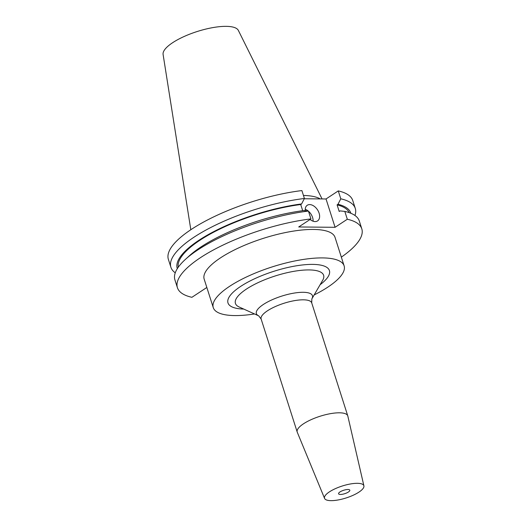 <?xml version="1.0" encoding="UTF-8"?>
<svg xmlns="http://www.w3.org/2000/svg" width="527" height="527" viewBox="0 0 527 527"><rect width="100%" height="100%" fill="white"/><g stroke="black" fill="none" stroke-linecap="round" stroke-linejoin="round"><path stroke-width="0.79" d="M310.08 219.469A9.367 6.047 56.6 0 0 317.557 220.912A9.367 6.047 56.6 0 0 319.098 213.152A9.367 6.047 56.6 0 0 307.254 205.267A9.367 6.047 56.6 0 0 305.238 210.728M313.084 221.208A9.367 6.047 56.6 0 0 312.577 217.44A9.367 6.047 56.6 0 0 308.479 211.222M308.282 211.05A9.367 6.047 56.6 0 0 305.212 209.259M340.435 494.458A5.902 1.792 -17.7 0 1 338.578 493.773A5.902 1.792 -17.7 0 1 341.641 491.045A5.902 1.792 -17.7 0 1 347.958 489.504A5.902 1.792 -17.7 0 1 349.816 490.189A5.902 1.792 -17.7 0 1 346.746 492.916A5.902 1.792 -17.7 0 1 340.435 494.458M320.245 198.916A68.681 20.882 162.3 0 0 303.453 195.458M322.056 198.936L238.349 30.408A39.545 12.022 162.3 0 0 226.096 26.35A39.545 12.022 162.3 0 0 184.562 36.304A39.545 12.022 162.3 0 0 163.093 54.426L190.82 229.732M331.035 500.65A20.645 6.278 162.3 0 0 352.912 495.367A20.645 6.278 162.3 0 0 363.907 485.854A20.645 6.278 162.3 0 0 357.359 483.312A20.645 6.278 162.3 0 0 335.034 488.799A20.645 6.278 162.3 0 0 324.579 498.404A20.645 6.278 162.3 0 0 331.035 500.65M363.907 485.854L347.827 416.073A26.548 8.07 162.3 0 0 347.774 415.882A26.548 8.07 162.3 0 0 339.408 412.806A26.548 8.07 162.3 0 0 310.989 419.729A26.548 8.07 162.3 0 0 297.195 432.021A26.548 8.07 162.3 0 0 297.261 432.212L324.579 498.404M314.151 294.936A68.681 20.882 162.3 0 0 344.124 265.858L335.04 237.394A68.681 20.882 162.3 0 0 313.387 229.443A68.681 20.882 162.3 0 0 239.877 247.347A68.681 20.882 162.3 0 0 204.18 279.158L213.27 307.623A68.681 20.882 162.3 0 0 234.917 315.574A68.681 20.882 162.3 0 0 254.541 313.96M344.124 265.858A68.681 20.882 162.3 0 0 322.471 257.907A68.681 20.882 162.3 0 0 248.961 275.819A68.681 20.882 162.3 0 0 213.27 307.623M308.433 211.063A96.777 29.42 162.3 0 0 185.333 259.462L189.186 255.951A91.092 27.694 162.3 0 1 303.717 210.563L308.433 211.063L310.937 218.909A96.777 29.42 162.3 0 0 217.117 248.013A96.777 29.42 162.3 0 0 177.415 287.696A96.777 29.42 162.3 0 0 191.907 297.307L206.834 287.472M341.338 257.143A96.777 29.42 162.3 0 0 361.805 228.85A96.777 29.42 162.3 0 0 347.313 219.245L344.81 211.406L340.093 210.905L339.21 211.492L337.089 204.858L337.978 204.278L340.791 198.817L338.268 190.912L326.035 198.969L304.27 198.765M310.937 218.909L298.704 226.966L335.08 227.302L347.313 219.245M170.9 267.268A96.777 29.42 162.3 0 1 210.596 227.585A96.777 29.42 162.3 0 1 304.415 198.481L301.892 190.576A96.777 29.42 162.3 0 0 208.073 219.68A96.777 29.42 162.3 0 0 168.376 259.363L170.9 267.268A96.777 29.42 162.3 0 0 175.26 272.815M354.941 215.471A96.777 29.42 162.3 0 0 355.284 208.422L352.761 200.523A96.777 29.42 162.3 0 0 338.268 190.912M355.284 208.422A96.777 29.42 162.3 0 0 340.791 198.817M304.415 198.481L301.602 203.936A91.092 27.694 162.3 0 0 213.824 231.584A91.092 27.694 162.3 0 0 177.309 268.665M350.863 213.277A91.092 27.694 162.3 0 0 337.978 204.278M301.602 203.936L300.713 204.522A89.755 27.292 162.3 0 0 178.297 267.189M349.21 212.644A89.755 27.292 162.3 0 0 337.089 204.858M300.713 204.522L302.689 210.701M185.333 259.462A96.777 29.42 162.3 0 0 174.911 279.857L177.415 287.696M361.805 228.85L359.302 221.011A96.777 29.42 162.3 0 0 344.81 211.406M335.08 227.302L326.035 198.969M258.711 315.851A29.426 8.946 -17.7 0 1 267.775 301.879A29.426 8.946 -17.7 0 1 303.17 292.294A29.426 8.946 -17.7 0 1 311.846 298.895L322.682 280.298A46.284 14.071 162.3 0 0 309.033 269.923A46.284 14.071 162.3 0 0 253.368 284.995A46.284 14.071 162.3 0 0 239.106 306.971L258.711 315.851L261.135 319.033L297.195 432.021M311.846 298.895L311.714 302.893A26.548 8.07 162.3 0 0 303.348 299.817A26.548 8.07 162.3 0 0 274.929 306.74A26.548 8.07 162.3 0 0 261.135 319.033M243.757 309.072A53.234 16.185 -17.7 0 1 241.142 286.089A53.234 16.185 -17.7 0 1 312.63 264.389A53.234 16.185 -17.7 0 1 320.113 284.705M311.714 302.893L347.774 415.882"/></g></svg>

